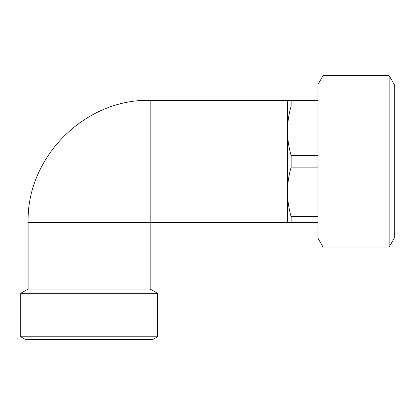 <?xml version="1.0" encoding="UTF-8"?>
<svg xmlns="http://www.w3.org/2000/svg" width="415" height="415" viewBox="0 0 415 415"><rect width="100%" height="100%" fill="white"/><g stroke="black" fill="none" stroke-linecap="round" stroke-linejoin="round"><path stroke-width="0.62" d="M389.166 75.67L394.25 84.478L394.25 238.231L389.166 247.039L389.166 75.67L323.057 75.67L323.057 247.039L389.166 247.039M291.133 106.1L291.133 100.331L150.168 100.331L150.168 222.373L291.133 222.373L291.133 216.604C288.757 208.449 287.533 200.201 287.465 191.865C287.538 183.534 288.762 175.286 291.133 167.121L291.133 155.584C288.757 147.429 287.533 139.181 287.465 130.844C287.538 122.513 288.762 114.265 291.133 106.1L317.973 106.1M291.133 100.331L317.973 100.331M291.133 167.121L317.973 167.121M291.133 155.584L317.973 155.584M291.133 222.373L317.973 222.373M291.133 216.604L317.973 216.604M287.465 222.373L287.465 100.331M150.168 289.053L28.121 289.053L28.121 222.373L150.168 222.373L150.168 289.053L157.539 293.312L157.539 336.788L20.75 336.788L20.75 293.312L157.539 293.312M20.75 336.788L25.154 339.33L153.135 339.33L157.539 336.788M323.057 247.039L317.973 238.231L317.973 84.478L323.057 75.67M150.168 100.331C84.956 98.651 26.446 157.15 28.121 222.373M28.121 289.053L20.75 293.312"/></g></svg>
